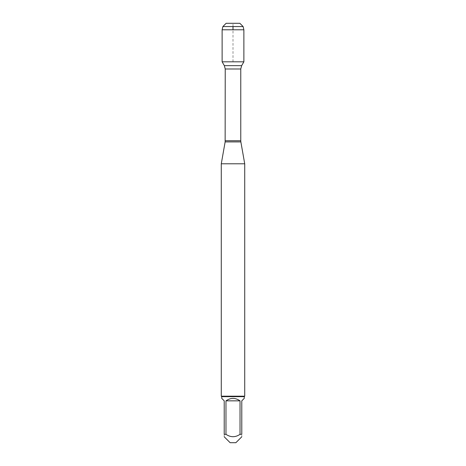 <?xml version="1.0" encoding="UTF-8"?>
<svg xmlns="http://www.w3.org/2000/svg" width="466" height="466" viewBox="0 0 466 466"><rect width="100%" height="100%" fill="white"/><g stroke="black" fill="none" stroke-linecap="round" stroke-linejoin="round"><path stroke-width="0.35" stroke-dasharray="2.33 1.75" d="M221.28 163.782L244.72 163.782M243.875 61.809L222.125 61.809L243.875 61.809M244.72 396.187L221.28 396.187M230.122 442.7L235.878 442.7M221.752 398.383L224.21 400.842L224.21 434.329C224.21 437.492 224.21 437.492 224.21 434.329L225.975 434.329C230.658 437.492 235.342 437.492 240.025 434.329L241.79 434.329C241.79 437.492 241.79 437.492 241.79 434.329L241.79 400.842L244.248 398.383M225.975 400.842C230.658 397.597 235.342 397.597 240.025 400.842L225.975 400.842L225.975 434.329M240.025 400.842L240.025 434.329M244.248 396.659L221.752 396.659M243.875 29.789L222.125 29.789M222.888 26.55L243.112 26.55M239.862 23.3L226.138 23.3M233 61.809L233 29.789M233 26.55L233 23.3M225.136 141.914L240.864 141.914M240.765 140.749L225.235 140.749M225.235 68.997L240.765 68.997M241.662 65.648L224.338 65.648"/><path stroke-width="0.7" d="M233 23.3L226.138 23.3L222.888 26.55L222.125 29.789L222.125 61.809L224.338 65.648L225.235 68.997L225.136 141.914L240.864 141.914L244.72 163.782L221.28 163.782L221.28 396.187L244.72 396.187L244.72 163.782M222.125 61.809L243.875 61.809L222.125 61.809M241.79 436.788L235.878 442.7L230.122 442.7L224.21 436.788M240.025 400.842C235.342 397.597 230.658 397.597 225.975 400.842L240.025 400.842L240.025 434.329C235.342 437.492 230.658 437.492 225.975 434.329L224.21 434.329C224.21 437.492 224.21 437.492 224.21 434.329L224.21 400.842L221.752 398.383L221.752 396.659L244.248 396.659L244.248 398.383L241.79 400.842L241.79 434.329C241.79 437.492 241.79 437.492 241.79 434.329L240.025 434.329M225.975 400.842L225.975 434.329M244.248 396.659L244.72 396.187M222.888 26.55L226.138 23.3L239.862 23.3L243.112 26.55L222.888 26.55L222.125 29.789L243.875 29.789L243.875 61.809L241.662 65.648L224.338 65.648M243.112 26.55L243.875 29.789M222.125 29.789L222.125 61.809L233 61.809M233 29.789L233 26.55M225.235 140.749L240.765 140.749L240.765 68.997L225.235 68.997M225.136 141.914L221.28 163.782M240.765 68.997L241.662 65.648M240.864 141.914L240.765 140.749M221.752 396.659L221.28 396.187"/></g></svg>
